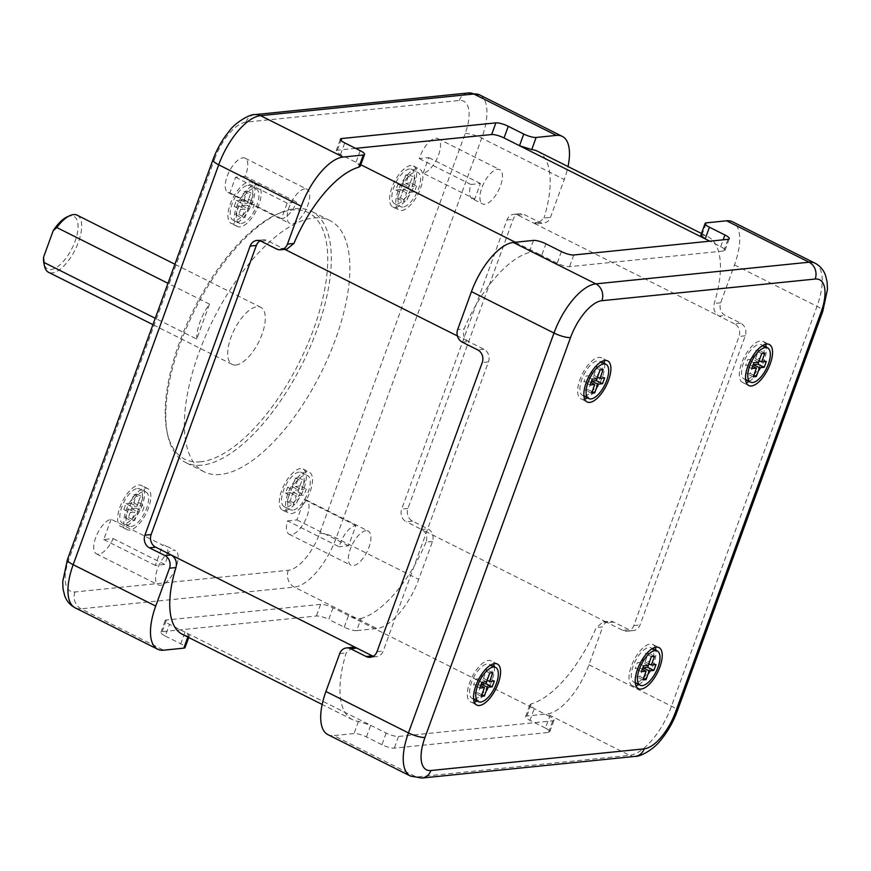 <?xml version="1.0" encoding="UTF-8"?>
<svg xmlns="http://www.w3.org/2000/svg" width="871" height="871" viewBox="0 0 871 871"><rect width="100%" height="100%" fill="white"/><g stroke="black" fill="none" stroke-linecap="round" stroke-linejoin="round"><path stroke-width="0.65" stroke-dasharray="4.36 3.27" d="M137.509 488.5A19.151 8.198 -63.4 0 1 139.73 488.86A19.151 8.198 -63.4 0 1 139.545 507.358A19.151 8.198 -63.4 0 1 124.771 523.471A19.151 8.198 -63.4 0 1 122.55 523.112A19.151 8.198 -63.4 0 1 122.735 504.603A19.151 8.198 -63.4 0 1 137.509 488.5M125.979 503.699L130.65 503.231L133.829 494.488L136.932 494.173L133.753 502.915L138.413 502.436L136.301 508.272L131.63 508.74L128.451 517.483L125.337 517.799L128.527 509.056L123.856 509.535L125.979 503.699L132.174 506.802L136.834 506.334L140.013 497.591L143.127 497.276L139.948 506.018L144.608 505.539L142.485 511.375L137.825 511.843L134.646 520.586L131.532 520.902L134.711 512.159L130.051 512.638L132.174 506.802M247.821 185.392A19.151 8.198 -63.4 0 1 250.053 185.752A19.151 8.198 -63.4 0 1 249.857 204.26A19.151 8.198 -63.4 0 1 235.094 220.363A19.151 8.198 -63.4 0 1 232.873 220.004A19.151 8.198 -63.4 0 1 233.058 201.506A19.151 8.198 -63.4 0 1 247.821 185.392M236.302 200.591L240.962 200.123L244.152 191.38L247.255 191.065L244.076 199.807L248.736 199.328L246.613 205.164L241.953 205.632L238.774 214.375L235.66 214.691L238.85 205.948L234.179 206.427L236.302 200.591L242.497 203.705L247.157 203.226L250.336 194.483L253.45 194.168L250.271 202.91L254.931 202.442L252.808 208.267L248.148 208.735L244.958 217.489L241.855 217.804L245.034 209.051L240.374 209.53L242.497 203.705M299.167 472.082A19.151 8.198 116.6 0 0 284.403 488.185A19.151 8.198 116.6 0 0 284.207 506.693A19.151 8.198 116.6 0 0 286.439 507.053A19.151 8.198 116.6 0 0 301.203 490.939A19.151 8.198 116.6 0 0 301.388 472.441A19.151 8.198 116.6 0 0 299.167 472.082M300.081 486.018L295.421 486.497L298.601 477.754L295.487 478.07L292.308 486.813L287.648 487.281L285.525 493.117L290.185 492.638L287.005 501.38L290.108 501.065L293.298 492.322L297.958 491.854L300.081 486.018L306.265 489.121L301.606 489.6L304.785 480.857L301.682 481.173L298.503 489.916L293.832 490.384L291.709 496.22L296.38 495.741L293.189 504.483L296.303 504.167L299.482 495.425L304.153 494.957L306.265 489.121M409.49 168.974A19.151 8.198 116.6 0 0 394.726 185.088A19.151 8.198 116.6 0 0 394.53 203.585A19.151 8.198 116.6 0 0 396.762 203.945A19.151 8.198 116.6 0 0 411.526 187.842A19.151 8.198 116.6 0 0 411.711 169.333A19.151 8.198 116.6 0 0 409.49 168.974M410.404 182.91L405.734 183.389L408.924 174.646L405.81 174.962L402.631 183.705L397.971 184.173L395.848 190.009L400.508 189.53L397.328 198.272L400.431 197.957L403.621 189.214L408.281 188.746L410.404 182.91L416.588 186.024L411.929 186.492L415.108 177.749L412.005 178.065L408.815 186.808L404.155 187.287L402.032 193.112L406.703 192.633L403.513 201.386L406.626 201.07L409.805 192.317L414.465 191.849L416.588 186.024M220.461 474.455A140.481 60.132 -63.4 0 1 204.141 471.788A140.481 60.132 -63.4 0 1 205.523 336.13A140.481 60.132 -63.4 0 1 313.81 217.99A140.481 60.132 -63.4 0 1 330.12 220.657A140.481 60.132 -63.4 0 1 328.748 356.315A140.481 60.132 -63.4 0 1 220.461 474.455M423.154 173.198L428.815 157.629L419.31 158.598A19.151 8.198 -63.4 0 1 435.642 138.249A19.151 8.198 -63.4 0 1 437.863 138.62A19.151 8.198 -63.4 0 1 437.775 156.889A19.151 8.198 -63.4 0 1 423.154 173.198L474.728 199.067A19.151 8.198 116.6 0 1 474.488 199.1A19.151 8.198 116.6 0 1 472.267 198.74L482.588 203.912A19.151 8.198 116.6 0 0 484.809 204.282A19.151 8.198 116.6 0 0 499.573 188.169A19.151 8.198 116.6 0 0 499.769 169.671A19.151 8.198 116.6 0 0 497.537 169.301A19.151 8.198 116.6 0 0 482.774 185.414A19.151 8.198 116.6 0 0 482.588 203.912M287.517 520.869L296.957 519.911L304.338 499.627A19.151 8.198 -63.4 0 1 306.331 500.008A19.151 8.198 -63.4 0 1 306.146 518.506A19.151 8.198 -63.4 0 1 291.371 534.62A19.151 8.198 -63.4 0 1 289.15 534.25A19.151 8.198 -63.4 0 1 287.517 520.869L339.091 546.748A19.151 8.198 116.6 0 1 355.684 525.518A19.151 8.198 116.6 0 1 355.923 525.507L348.531 545.79L339.091 546.748M111.118 519.247L103.725 539.541L113.176 538.583A19.151 8.198 -63.4 0 1 98.619 554.196A19.151 8.198 -63.4 0 1 96.398 553.825A19.151 8.198 -63.4 0 1 96.496 535.556A19.151 8.198 -63.4 0 1 111.118 519.247L162.692 545.126A19.151 8.198 116.6 0 1 162.931 545.094A19.151 8.198 116.6 0 1 165.163 545.464L175.474 550.635A19.151 8.198 116.6 0 0 173.253 550.276A19.151 8.198 116.6 0 0 158.478 566.379A19.151 8.198 116.6 0 0 158.293 584.887A19.151 8.198 116.6 0 0 160.525 585.247A19.151 8.198 116.6 0 0 175.289 569.133A19.151 8.198 116.6 0 0 175.474 550.635M245.099 176.29L235.595 177.259L229.922 192.818A19.151 8.198 -63.4 0 1 227.93 192.437A19.151 8.198 -63.4 0 1 228.126 173.939A19.151 8.198 -63.4 0 1 242.889 157.825A19.151 8.198 -63.4 0 1 245.11 158.195A19.151 8.198 -63.4 0 1 245.099 176.29L296.673 202.17L287.169 203.139L281.507 218.697A19.151 8.198 116.6 0 0 281.736 218.675A19.151 8.198 116.6 0 0 296.673 202.17M123.508 526.944A22.962 9.831 -63.4 0 1 120.84 526.509A22.962 9.831 -63.4 0 1 121.069 504.331A22.962 9.831 -63.4 0 1 138.772 485.027A22.962 9.831 -63.4 0 1 141.44 485.463A22.962 9.831 -63.4 0 1 141.211 507.63A22.962 9.831 -63.4 0 1 123.508 526.944M233.831 223.836A22.962 9.831 -63.4 0 1 231.163 223.401A22.962 9.831 -63.4 0 1 231.392 201.223A22.962 9.831 -63.4 0 1 249.084 181.919A22.962 9.831 -63.4 0 1 251.752 182.355A22.962 9.831 -63.4 0 1 251.534 204.533A22.962 9.831 -63.4 0 1 233.831 223.836M285.176 510.526A22.962 9.831 116.6 0 0 302.868 491.211A22.962 9.831 116.6 0 0 303.097 469.044A22.962 9.831 116.6 0 0 300.43 468.609A22.962 9.831 116.6 0 0 282.737 487.912A22.962 9.831 116.6 0 0 282.509 510.09A22.962 9.831 116.6 0 0 285.176 510.526M395.499 207.418A22.962 9.831 116.6 0 0 413.192 188.114A22.962 9.831 116.6 0 0 413.42 165.936A22.962 9.831 116.6 0 0 410.753 165.501A22.962 9.831 116.6 0 0 393.05 184.815A22.962 9.831 116.6 0 0 392.832 206.982A22.962 9.831 116.6 0 0 395.499 207.418M201.887 465.147A140.481 60.132 -63.4 0 1 185.567 462.468A140.481 60.132 -63.4 0 1 167.624 434.727A140.481 60.132 -63.4 0 1 194.821 309.945A140.481 60.132 -63.4 0 1 278.589 213.547A140.481 60.132 -63.4 0 1 295.236 208.67A140.481 60.132 -63.4 0 1 311.557 211.348A140.481 60.132 -63.4 0 1 310.174 347.006A140.481 60.132 -63.4 0 1 201.887 465.147M200.678 461.772A137.923 59.032 -63.4 0 1 167.036 431.907A137.923 59.032 -63.4 0 1 193.732 309.401A137.923 59.032 -63.4 0 1 275.976 214.756A137.923 59.032 -63.4 0 1 292.329 209.965A137.923 59.032 -63.4 0 1 313.647 329.053A137.923 59.032 -63.4 0 1 200.678 461.772M235.889 365.014A31.922 13.664 -63.4 0 1 232.187 364.405A31.922 13.664 -63.4 0 1 232.492 333.571A31.922 13.664 -63.4 0 1 257.108 306.723A31.922 13.664 -63.4 0 1 260.81 307.332A31.922 13.664 -63.4 0 1 260.505 338.166A31.922 13.664 -63.4 0 1 235.889 365.014M196.748 339.091A31.922 13.664 -63.4 0 1 209.476 304.121L196.748 339.091L155.256 318.274M77.181 215.213A31.922 13.664 -63.4 0 1 76.866 246.047A31.922 13.664 -63.4 0 1 52.26 272.895A31.922 13.664 -63.4 0 1 48.547 272.285M209.476 304.121L167.983 283.304M67.078 216.923A29.374 12.575 -63.4 0 1 72.043 248.344A29.374 12.575 -63.4 0 1 43.888 263.162M419.31 158.598L470.884 184.478A19.151 8.198 116.6 0 0 472.267 198.74M470.884 184.478L480.389 183.509L474.728 199.067M113.176 538.583L164.75 564.452A19.151 8.198 116.6 0 0 165.163 545.464M164.75 564.452L155.31 565.41L162.692 545.126M366.005 530.7A19.151 8.198 116.6 0 0 351.231 546.814A19.151 8.198 116.6 0 0 351.046 565.312A19.151 8.198 116.6 0 0 353.267 565.671A19.151 8.198 116.6 0 0 368.041 549.557A19.151 8.198 116.6 0 0 368.226 531.06A19.151 8.198 116.6 0 0 366.005 530.7M304.785 188.876A19.151 8.198 116.6 0 0 290.021 204.99A19.151 8.198 116.6 0 0 289.836 223.488A19.151 8.198 116.6 0 0 292.057 223.847A19.151 8.198 116.6 0 0 306.821 207.744A19.151 8.198 116.6 0 0 307.017 189.247A19.151 8.198 116.6 0 0 304.785 188.876M296.957 519.911L348.531 545.79M103.725 539.541L155.31 565.41M428.815 157.629L480.389 183.509M304.338 499.627L355.923 525.507M235.595 177.259L287.169 203.139M229.922 192.818L281.507 218.697M130.966 526.574A19.151 8.198 116.6 0 0 145.729 510.471A19.151 8.198 116.6 0 0 145.914 491.963A19.151 8.198 116.6 0 0 143.693 491.603A19.151 8.198 116.6 0 0 128.93 507.717A19.151 8.198 116.6 0 0 128.745 526.215A19.151 8.198 116.6 0 0 130.966 526.574M129.703 530.047A22.962 9.831 -63.4 0 1 127.035 529.612A22.962 9.831 -63.4 0 1 127.264 507.445A22.962 9.831 -63.4 0 1 144.956 488.13A22.962 9.831 -63.4 0 1 147.624 488.566A22.962 9.831 -63.4 0 1 147.395 510.744A22.962 9.831 -63.4 0 1 129.703 530.047M240.026 226.939A22.962 9.831 -63.4 0 1 237.358 226.504A22.962 9.831 -63.4 0 1 237.576 204.337A22.962 9.831 -63.4 0 1 255.279 185.022A22.962 9.831 -63.4 0 1 257.947 185.458A22.962 9.831 -63.4 0 1 257.718 207.636A22.962 9.831 -63.4 0 1 240.026 226.939M241.289 223.466A19.151 8.198 116.6 0 0 256.052 207.363A19.151 8.198 116.6 0 0 256.237 188.865A19.151 8.198 116.6 0 0 254.016 188.495A19.151 8.198 116.6 0 0 239.253 204.609A19.151 8.198 116.6 0 0 239.057 223.107A19.151 8.198 116.6 0 0 241.289 223.466M130.65 503.231L136.834 506.334M123.856 509.535L130.051 512.638M128.527 509.056L134.711 512.159M125.337 517.799L131.532 520.902M128.451 517.483L134.646 520.586M131.63 508.74L137.825 511.843M136.301 508.272L142.485 511.375M138.413 502.436L144.608 505.539M133.753 502.915L139.948 506.018M136.932 494.173L143.127 497.276M133.829 494.488L140.013 497.591M240.962 200.123L247.157 203.226M234.179 206.427L240.374 209.53M238.85 205.948L245.034 209.051M235.66 214.691L241.855 217.804M238.774 214.375L244.958 217.489M241.953 205.632L248.148 208.735M246.613 205.164L252.808 208.267M248.736 199.328L254.931 202.442M244.076 199.807L250.271 202.91M247.255 191.065L253.45 194.168M244.152 191.38L250.336 194.483M292.623 510.156A19.151 8.198 -63.4 0 1 290.402 509.796A19.151 8.198 -63.4 0 1 290.587 491.298A19.151 8.198 -63.4 0 1 305.362 475.185A19.151 8.198 -63.4 0 1 307.583 475.544A19.151 8.198 -63.4 0 1 307.398 494.053A19.151 8.198 -63.4 0 1 292.623 510.156M291.36 513.629A22.962 9.831 116.6 0 0 309.063 494.325A22.962 9.831 116.6 0 0 309.292 472.147A22.962 9.831 116.6 0 0 306.625 471.712A22.962 9.831 116.6 0 0 288.922 491.026A22.962 9.831 116.6 0 0 288.693 513.193A22.962 9.831 116.6 0 0 291.36 513.629M401.683 210.521A22.962 9.831 116.6 0 0 419.387 191.217A22.962 9.831 116.6 0 0 419.604 169.039A22.962 9.831 116.6 0 0 416.937 168.604A22.962 9.831 116.6 0 0 399.245 187.918A22.962 9.831 116.6 0 0 399.016 210.085A22.962 9.831 116.6 0 0 401.683 210.521M402.946 207.048A19.151 8.198 -63.4 0 1 400.725 206.688A19.151 8.198 -63.4 0 1 400.91 188.19A19.151 8.198 -63.4 0 1 415.674 172.077A19.151 8.198 -63.4 0 1 417.906 172.447A19.151 8.198 -63.4 0 1 417.71 190.945A19.151 8.198 -63.4 0 1 402.946 207.048M295.421 486.497L301.606 489.6M297.958 491.854L304.153 494.957M293.298 492.322L299.482 495.425M290.108 501.065L296.303 504.167M287.005 501.38L293.189 504.483M290.185 492.638L296.38 495.741M285.525 493.117L291.709 496.22M287.648 487.281L293.832 490.384M292.308 486.813L298.503 489.916M295.487 478.07L301.682 481.173M298.601 477.754L304.785 480.857M405.734 183.389L411.929 186.492M408.281 188.746L414.465 191.849M403.621 189.214L409.805 192.317M400.431 197.957L406.626 201.07M397.328 198.272L403.513 201.386M400.508 189.53L406.703 192.633M395.848 190.009L402.032 193.112M397.971 184.173L404.155 187.287M402.631 183.705L408.815 186.808M405.81 174.962L412.005 178.065M408.924 174.646L415.108 177.749M355.618 148.353L337.425 150.193A9.581 2.275 20 0 0 336.162 150.803A9.581 2.275 20 0 0 340.507 154.559L355.978 162.322L360.256 166.209M333.027 607.762L328.792 619.423A9.581 2.275 20 0 0 316.391 616.015L162.191 631.671A9.581 2.275 20 0 0 160.928 632.281A9.581 2.275 20 0 0 165.261 636.026L169.507 624.365A9.581 2.275 -160 0 1 165.163 620.62A9.581 2.275 -160 0 1 166.426 620.01L320.626 604.354A9.581 2.275 -160 0 1 333.027 607.762L348.509 615.525C353.452 617.953 357.643 618.933 361.073 618.464L356.664 630.593L376.871 628.535A51.084 21.862 116.6 0 0 418.711 579.378L432.506 541.49A9.581 8.351 84.2 0 0 427.955 528.871L412.473 521.108A9.581 8.351 -95.8 0 1 407.922 508.479L513.15 219.361A9.581 8.351 -95.8 0 1 519.922 213.711A9.581 8.351 -95.8 0 1 524.07 214.495L539.541 222.268A9.581 8.351 84.2 0 0 543.7 223.052A9.581 8.351 84.2 0 0 550.461 217.402L564.256 179.513A51.084 21.862 116.6 0 0 568.012 166.535M412.473 521.108L406.256 521.74A9.581 8.351 84.2 0 1 401.705 509.11L506.933 219.993A9.581 8.351 84.2 0 1 513.705 214.342A9.581 8.351 84.2 0 1 517.853 215.126L533.324 222.9L537.472 223.684L543.994 218.055L550.461 217.402M561.392 251.577L557.146 263.238A9.581 2.275 20 0 0 569.547 266.646L723.747 250.99A9.581 2.275 20 0 0 725.01 250.38A9.581 2.275 20 0 0 720.676 246.635L709.8 241.18M557.146 263.238L541.675 255.475C536.732 253.047 532.54 252.067 529.1 252.536A89.397 38.259 -63.4 0 0 464.134 328.857L457.667 329.51M373.3 656.277A9.581 8.351 -95.8 0 0 376.479 656.658A9.581 8.351 -95.8 0 0 383.24 651.007L488.479 361.89A9.581 8.351 -95.8 0 0 483.917 349.26L468.446 341.497C463.884 338.634 462.447 334.41 464.134 328.857M286.907 249.128L282.748 248.344L267.277 240.581A9.581 8.351 -95.8 0 0 263.129 239.797A9.581 8.351 -95.8 0 0 260.091 240.799M187.842 637.071L189.366 635.732L184.979 632.128L169.507 624.365M386.147 733.055L381.901 744.716A9.581 2.275 20 0 0 394.302 748.124L548.501 732.457A9.581 2.275 20 0 0 549.764 731.858A9.581 2.275 20 0 0 545.431 728.102L549.677 716.441A9.581 2.275 -160 0 1 554.01 720.197A9.581 2.275 -160 0 1 552.747 720.807L398.548 736.463A9.581 2.275 -160 0 1 386.147 733.055L370.676 725.293L358.438 721.417A89.397 38.259 -63.4 0 1 352.548 719.707A89.397 38.259 -63.4 0 1 346.179 652.945L352.701 647.316M188.223 636.015A89.397 38.259 -63.4 0 1 182.333 634.306M165.261 636.026L180.733 643.789A9.581 2.275 -160 0 1 185.077 647.534M549.677 716.441L534.195 708.678L529.916 704.791L531.299 703.855A89.397 38.259 -63.4 0 0 596.254 627.545L602.721 626.891A9.581 8.351 84.2 0 1 609.493 621.241A9.581 8.351 84.2 0 1 613.641 622.025L629.123 629.787A9.581 8.351 -95.8 0 0 633.271 630.571A9.581 8.351 -95.8 0 0 640.043 624.932L745.271 335.814A9.581 8.351 -95.8 0 0 740.709 323.185L725.238 315.422A9.581 8.351 84.2 0 1 720.687 302.792L734.471 264.915A51.084 21.862 116.6 0 0 732.511 221.778M432.506 541.49L426.039 542.143C427.737 536.59 426.3 532.366 421.727 529.503L406.256 521.74M740.709 323.185L734.493 323.816A9.581 8.351 84.2 0 1 739.054 336.446L633.816 625.563A9.581 8.351 84.2 0 1 627.055 631.203A9.581 8.351 84.2 0 1 622.896 630.419L607.425 622.656L603.276 621.872L596.254 627.545M426.039 542.143A89.397 38.259 -63.4 0 1 361.073 618.464M734.493 323.816L719.021 316.053C714.568 313.168 712.957 308.965 714.22 303.456A89.397 38.259 -63.4 0 0 707.851 236.694L701.46 233.482M700.807 235.268L701.95 234.985A89.397 38.259 -63.4 0 1 707.851 236.694M537.625 151.293A89.397 38.259 -63.4 0 1 543.994 218.055M356.664 630.593A9.581 2.275 -160 0 1 344.263 627.185L328.792 619.423M545.431 728.102L529.96 720.339A9.581 2.275 -160 0 1 525.616 716.593A9.581 2.275 -160 0 1 526.879 715.984L547.086 713.937A51.084 21.862 116.6 0 0 588.938 664.78L602.721 626.891M474.499 698.923A19.151 8.198 116.6 0 0 489.262 682.81A19.151 8.198 116.6 0 0 489.448 664.312A19.151 8.198 116.6 0 0 487.227 663.952A19.151 8.198 116.6 0 0 472.463 680.055A19.151 8.198 116.6 0 0 472.278 698.553A19.151 8.198 116.6 0 0 474.499 698.923M474.325 702.189A22.962 9.831 -63.4 0 1 473.236 702.396A22.962 9.831 -63.4 0 1 470.569 701.961A22.962 9.831 -63.4 0 1 470.797 679.783A22.962 9.831 -63.4 0 1 488.489 660.479A22.962 9.831 -63.4 0 1 491.157 660.915A22.962 9.831 -63.4 0 1 493.596 663.778M494.293 666.74A22.962 9.831 -63.4 0 1 477.112 700.981M584.648 399.092A22.962 9.831 -63.4 0 1 583.559 399.288A22.962 9.831 -63.4 0 1 580.892 398.853A22.962 9.831 -63.4 0 1 581.109 376.675A22.962 9.831 -63.4 0 1 598.813 357.371A22.962 9.831 -63.4 0 1 601.48 357.807A22.962 9.831 -63.4 0 1 603.919 360.67M604.616 363.632A22.962 9.831 -63.4 0 1 587.435 397.884M584.822 395.815A19.151 8.198 116.6 0 0 599.586 379.702A19.151 8.198 116.6 0 0 599.771 361.204A19.151 8.198 116.6 0 0 597.55 360.844A19.151 8.198 116.6 0 0 582.786 376.947A19.151 8.198 116.6 0 0 582.59 395.456A19.151 8.198 116.6 0 0 584.822 395.815M480.781 685.782L478.179 692.935L475.065 693.251L478.244 684.508L473.584 684.976L475.708 679.151L480.367 678.683L483.547 669.93L486.66 669.614L483.481 678.367L488.141 677.888L487.281 680.262M591.104 382.674L588.491 389.827L585.388 390.143L588.567 381.4L583.908 381.879L586.031 376.043L590.69 375.575L593.87 366.833L596.983 366.517L593.804 375.259L598.464 374.78L597.593 377.165M481.892 682.254L475.708 679.151M486.562 681.786L480.367 678.683M479.779 688.09L473.584 684.976M480.64 685.706L478.244 684.508M481.26 696.354L475.065 693.251M481.837 694.775L478.179 692.935M494.336 680.991L488.141 677.888M487.139 680.197L483.481 678.367M492.855 672.728L486.66 669.614M489.742 673.043L483.547 669.93M592.215 379.146L586.031 376.043M596.885 378.678L590.69 375.575M590.092 384.982L583.908 381.879M590.963 382.598L588.567 381.4M591.572 393.246L585.388 390.143M592.149 391.667L588.491 389.827M604.648 377.883L598.464 374.78M597.462 377.089L593.804 375.259M603.168 369.62L596.983 366.517M600.065 369.935L593.87 366.833M636.157 682.505A19.151 8.198 -63.4 0 1 633.936 682.135A19.151 8.198 -63.4 0 1 634.121 663.637A19.151 8.198 -63.4 0 1 648.895 647.534A19.151 8.198 -63.4 0 1 651.116 647.893A19.151 8.198 -63.4 0 1 650.931 666.391A19.151 8.198 -63.4 0 1 636.157 682.505M655.253 647.36A22.962 9.831 116.6 0 0 652.825 644.496A22.962 9.831 116.6 0 0 650.158 644.061A22.962 9.831 116.6 0 0 632.455 663.364A22.962 9.831 116.6 0 0 632.226 685.542A22.962 9.831 116.6 0 0 634.894 685.978A22.962 9.831 116.6 0 0 635.982 685.771M638.781 684.562A22.962 9.831 116.6 0 0 655.961 650.321M765.576 344.263A22.962 9.831 116.6 0 0 763.138 341.388A22.962 9.831 116.6 0 0 760.481 340.953A22.962 9.831 116.6 0 0 742.778 360.256A22.962 9.831 116.6 0 0 742.549 382.434A22.962 9.831 116.6 0 0 745.217 382.87A22.962 9.831 116.6 0 0 746.305 382.674M749.104 381.465A22.962 9.831 116.6 0 0 766.284 347.213M746.48 379.397A19.151 8.198 -63.4 0 1 744.259 379.037A19.151 8.198 -63.4 0 1 744.444 360.529A19.151 8.198 -63.4 0 1 759.207 344.426A19.151 8.198 -63.4 0 1 761.439 344.785A19.151 8.198 -63.4 0 1 761.254 363.283A19.151 8.198 -63.4 0 1 746.48 379.397M648.939 663.854L649.81 661.47L645.139 661.949L648.318 653.196L645.215 653.511L642.036 662.265L637.365 662.733L635.242 668.558L639.913 668.09L636.723 676.832L639.837 676.517L642.439 669.364M759.262 360.746L760.122 358.362L755.462 358.841L758.641 350.098L755.538 350.414L752.359 359.157L747.688 359.625L745.565 365.461L750.236 364.982L747.046 373.724L750.16 373.409L752.762 366.255M655.994 664.573L649.81 661.47M648.797 663.778L645.139 661.949M643.495 678.357L639.837 676.517M642.918 679.935L636.723 676.832M642.308 669.287L639.913 668.09M641.437 671.672L635.242 668.558M643.56 665.836L637.365 662.733M648.22 665.368L642.036 662.265M651.399 656.625L645.215 653.511M654.513 656.309L648.318 653.196M766.317 361.465L760.122 358.362M759.12 360.67L755.462 358.841M753.818 375.249L750.16 373.409M753.241 376.827L747.046 373.724M752.62 366.179L750.236 364.982M751.76 368.564L745.565 365.461M753.883 362.728L747.688 359.625M758.543 362.26L752.359 359.157M761.722 353.517L755.538 350.414M764.836 353.201L758.641 350.098M381.901 744.716L366.43 736.953A9.581 2.275 -160 0 0 354.029 733.545L333.822 735.592L416.349 776.997L629.624 755.342A51.084 21.862 116.6 0 0 671.465 706.185L817.009 306.309A51.084 21.862 116.6 0 0 815.038 263.184M327.888 734.623A51.084 21.862 116.6 0 0 333.822 735.592M214.614 159.012A38.313 16.397 -63.4 0 1 245.992 122.147L459.267 100.481A38.313 16.397 -63.4 0 1 465.19 133.568L319.646 533.433A38.313 16.397 -63.4 0 1 288.268 570.298L74.993 591.964A38.313 16.397 -63.4 0 1 69.07 558.877L214.614 159.012A12.771 3.027 20 0 0 212.927 159.818M245.992 122.147A12.771 11.138 84.2 0 1 255.018 114.613M459.267 100.481A12.771 11.138 84.2 0 1 468.293 92.957M479.758 94.972A51.084 21.862 -63.4 0 1 481.728 138.108L336.184 537.973A51.084 21.862 -63.4 0 1 294.344 587.13L81.068 608.796A51.084 21.862 -63.4 0 1 75.135 607.816M465.19 133.568A12.771 3.027 -160 0 1 481.728 138.108L564.256 179.513M319.646 533.433A12.771 3.027 -160 0 1 336.184 537.973L418.711 579.378M288.268 570.298A12.771 11.138 -95.8 0 0 294.344 587.13L376.871 628.535M74.993 591.964A12.771 11.138 -95.8 0 0 81.068 608.796L163.596 650.202M69.07 558.877A12.771 3.027 20 0 0 67.394 559.683M337.425 150.193L340.986 140.427M506.933 219.993L513.15 219.361M407.922 508.479L401.705 509.11M320.626 604.354L316.391 616.015M162.191 631.671L166.426 620.01M340.507 154.559L344.742 142.898M360.224 150.661L355.978 162.322L360.801 164.739M515.327 242.258L541.675 255.475L545.91 243.815M462.229 342.129L468.446 341.497L457.417 335.966M284.752 249.346L282.748 248.344L276.532 248.975M366.43 736.953L370.676 725.293L184.979 632.128L180.733 643.789M344.263 627.185L348.509 615.525L534.195 708.678L529.96 720.339M613.641 622.025L607.425 622.656L421.727 529.503L427.955 528.871M539.541 222.268L533.324 222.9L719.021 316.053L725.238 315.422M261.06 241.213L267.277 240.581M517.853 215.126L524.07 214.495M720.687 302.792L714.22 303.456M745.271 335.814L739.054 336.446M633.816 625.563L640.043 624.932M548.501 732.457L552.747 720.807M398.548 736.463L394.302 748.124M377.023 651.639L383.24 651.007M488.479 361.89L482.251 362.521M573.793 254.985L569.547 266.646M723.747 250.99L727.993 239.329M622.896 630.419L629.123 629.787M734.471 264.915L817.009 306.309A12.771 3.027 20 0 1 822.79 311.317M588.938 664.78L671.465 706.185A12.771 3.027 20 0 1 677.246 711.182M421.88 778.043A12.771 11.138 84.2 0 1 416.349 776.997A51.084 21.862 116.6 0 1 410.415 776.028M635.155 756.387A12.771 11.138 84.2 0 1 629.624 755.342L547.086 713.937M526.879 715.984L531.299 703.855M358.438 721.417L354.029 733.545M339.712 653.598L346.179 652.945M533.509 240.407L529.1 252.536M483.917 349.26L477.7 349.892M701.95 234.985L706.37 222.856M720.676 246.635L723.148 239.819M204.141 471.788L185.567 462.468M167.036 431.907L167.624 434.727M275.976 214.756L278.589 213.547M232.187 364.405L152.937 324.654M260.81 307.332L174.919 264.24M330.12 220.657L311.557 211.348M437.863 138.62L499.769 169.671M289.15 534.25L351.046 565.312M245.11 158.195L307.017 189.247M227.93 192.437L289.836 223.488M96.398 553.825L158.293 584.887M306.331 500.008L368.226 531.06M145.914 491.963L139.73 488.86M128.745 526.215L122.55 523.112M256.237 188.865L250.053 185.752M239.057 223.107L232.873 220.004M127.035 529.612L120.84 526.509M147.624 488.566L141.44 485.463M237.358 226.504L231.163 223.401M257.947 185.458L251.752 182.355M284.207 506.693L290.402 509.796M301.388 472.441L307.583 475.544M394.53 203.585L400.725 206.688M411.711 169.333L417.906 172.447M303.097 469.044L309.292 472.147M282.509 510.09L288.693 513.193M413.42 165.936L419.604 169.039M392.832 206.982L399.016 210.085M336.162 150.803L340.409 139.142M352.548 719.707L322.161 704.465M188.724 637.518L189.366 635.732M256.912 240.429L263.129 239.797M537.472 223.684L543.7 223.052M513.705 214.342L519.922 213.711M160.928 632.281L165.163 620.62M627.055 631.203L633.271 630.571M603.276 621.872L609.493 621.241M490.798 664.987L489.448 664.312M473.617 699.228L472.278 698.553M601.121 361.879L599.771 361.204M583.94 396.131L582.59 395.456M476.753 705.064L470.569 701.961M497.352 664.018L491.157 660.915M587.076 401.956L580.892 398.853M607.675 360.91L601.48 357.807M633.936 682.135L635.286 682.81M651.116 647.893L652.466 648.568M744.259 379.037L745.609 379.712M761.439 344.785L762.789 345.46M652.825 644.496L659.009 647.599M632.226 685.542L638.421 688.645M763.138 341.388L769.333 344.491M742.549 382.434L748.744 385.537M525.616 716.593L529.916 704.791M549.764 731.858L554.01 720.197M370.251 657.289L376.479 656.658M725.01 250.38L729.256 238.719"/><path stroke-width="1.31" d="M155.256 318.274L44.073 262.498A31.922 13.664 -63.4 0 0 44.475 265.982A31.922 13.664 -63.4 0 0 48.547 272.285L152.937 324.654M167.983 283.304L56.8 227.527A31.922 13.664 -63.4 0 1 69.691 215.714A31.922 13.664 -63.4 0 1 73.48 214.604A31.922 13.664 -63.4 0 1 77.181 215.213L174.919 264.24M56.8 227.527L53.185 230.739L43.55 257.217L44.073 262.498M53.185 230.739A29.374 12.575 -63.4 0 1 67.078 216.923L69.691 215.714M44.475 265.982L43.888 263.162A29.374 12.575 -63.4 0 1 43.55 257.217M260.091 240.799A9.581 8.351 -95.8 0 0 256.357 245.437L151.129 534.554A9.581 8.351 -95.8 0 0 155.68 547.184L171.151 554.947C175.615 557.832 177.216 562.035 175.964 567.544L169.497 568.208A9.581 8.351 -95.8 0 0 164.935 555.578L149.464 547.815A9.581 8.351 84.2 0 1 144.913 535.186L250.14 246.068A9.581 8.351 84.2 0 1 256.912 240.429A9.581 8.351 84.2 0 1 261.06 241.213L276.532 248.975A9.581 8.351 -95.8 0 0 280.68 249.759A9.581 8.351 -95.8 0 0 287.452 244.109L293.919 243.455A89.397 38.259 -63.4 0 1 358.885 167.145L363.294 155.016A9.581 2.275 20 0 0 364.557 154.407A9.581 2.275 20 0 0 360.224 150.661L344.742 142.898A9.581 2.275 -160 0 1 340.409 139.142A9.581 2.275 -160 0 1 341.672 138.543L495.871 122.876A9.581 2.275 -160 0 1 508.272 126.284L523.743 134.047A9.581 2.275 20 0 0 536.144 137.455L531.735 149.583L519.508 145.707L504.026 137.945A9.581 2.275 20 0 0 491.625 134.537L355.618 148.353M169.497 568.208L155.702 606.085A51.084 21.862 116.6 0 0 157.662 649.222A51.084 21.862 116.6 0 0 163.596 650.202L183.814 648.144L187.842 637.071M363.294 155.016L343.087 157.063A51.084 21.862 116.6 0 0 301.246 206.22L287.452 244.109M709.8 241.18L705.194 238.872L700.807 235.268L705.107 223.466A9.581 2.275 20 0 0 709.44 227.211L724.912 234.974A9.581 2.275 -160 0 1 729.256 238.719A9.581 2.275 -160 0 1 727.993 239.329L573.793 254.985A9.581 2.275 -160 0 1 561.392 251.577L545.91 243.815A9.581 2.275 20 0 0 533.509 240.407L513.302 242.465A51.084 21.862 116.6 0 0 471.461 291.622L457.667 329.51A9.581 8.351 -95.8 0 0 462.229 342.129L477.7 349.892A9.581 8.351 84.2 0 1 482.251 362.521L377.023 651.639A9.581 8.351 84.2 0 1 370.251 657.289A9.581 8.351 84.2 0 1 366.103 656.505L350.632 648.732A9.581 8.351 -95.8 0 0 346.484 647.948A9.581 8.351 -95.8 0 0 339.712 653.598L325.917 691.487A51.084 21.862 116.6 0 0 327.888 734.623L410.415 776.028L421.88 778.043L635.155 756.387C639.76 756.943 653.413 749.964 661.002 739.784C667.872 731.433 673.294 721.896 677.246 711.182L822.79 311.317L827.45 289.455L827.134 282.019L825.501 275.334C823.541 269.912 820.057 265.862 815.038 263.184A51.084 21.862 116.6 0 0 809.105 262.204L595.84 283.87A51.084 21.862 116.6 0 0 553.989 333.027L408.455 732.892A51.084 21.862 116.6 0 0 410.415 776.028M364.557 154.407L360.256 166.209L358.885 167.145M293.919 243.455L286.907 249.128L280.68 249.759M366.103 656.505L372.32 655.874A9.581 8.351 -95.8 0 0 373.3 656.277M372.32 655.874L356.849 648.1L352.701 647.316L346.484 647.948M322.161 704.465L182.333 634.306A89.397 38.259 -63.4 0 1 175.964 567.544M188.724 637.518L185.077 647.534A9.581 2.275 -160 0 1 183.814 648.144M531.735 149.583A89.397 38.259 -63.4 0 1 537.625 151.293L701.46 233.482M568.012 166.535A51.084 21.862 116.6 0 0 562.285 136.377A51.084 21.862 116.6 0 0 556.351 135.408L536.144 137.455M493.422 667.055A19.151 8.198 -63.4 0 1 495.643 667.415A19.151 8.198 -63.4 0 1 495.457 685.913A19.151 8.198 -63.4 0 1 480.683 702.026A19.151 8.198 -63.4 0 1 478.462 701.667A19.151 8.198 -63.4 0 1 478.647 683.158A19.151 8.198 -63.4 0 1 493.422 667.055M481.892 682.254L486.562 681.786L489.742 673.043L492.855 672.728L489.665 681.47L494.336 680.991L492.213 686.827L487.542 687.295L484.363 696.038L481.26 696.354L484.439 687.611L479.779 688.09L481.892 682.254M603.734 363.947A19.151 8.198 -63.4 0 1 605.966 364.307A19.151 8.198 -63.4 0 1 605.781 382.815A19.151 8.198 -63.4 0 1 591.006 398.918A19.151 8.198 -63.4 0 1 588.785 398.559A19.151 8.198 -63.4 0 1 588.97 380.061A19.151 8.198 -63.4 0 1 603.734 363.947M592.215 379.146L596.885 378.678L600.065 369.935L603.168 369.62L599.988 378.362L604.648 377.883L602.536 383.719L597.865 384.187L594.686 392.93L591.572 393.246L594.762 384.503L590.092 384.982L592.215 379.146M655.079 650.637A19.151 8.198 116.6 0 0 640.316 666.74A19.151 8.198 116.6 0 0 640.131 685.248A19.151 8.198 116.6 0 0 642.352 685.608A19.151 8.198 116.6 0 0 657.115 669.494A19.151 8.198 116.6 0 0 657.3 650.996A19.151 8.198 116.6 0 0 655.079 650.637M655.994 664.573L651.334 665.052L654.513 656.309L651.399 656.625L648.22 665.368L643.56 665.836L641.437 671.672L646.097 671.193L642.918 679.935L646.032 679.62L649.211 670.877L653.871 670.409L655.994 664.573M765.402 347.529A19.151 8.198 116.6 0 0 750.639 363.643A19.151 8.198 116.6 0 0 750.443 382.14A19.151 8.198 116.6 0 0 752.675 382.5A19.151 8.198 116.6 0 0 767.438 366.397A19.151 8.198 116.6 0 0 767.623 347.888A19.151 8.198 116.6 0 0 765.402 347.529M766.317 361.465L761.657 361.944L764.836 353.201L761.722 353.517L758.543 362.26L753.883 362.728L751.76 368.564L756.42 368.085L753.241 376.827L756.344 376.512L759.534 367.769L764.194 367.301L766.317 361.465M479.42 705.499A22.962 9.831 -63.4 0 1 476.753 705.064A22.962 9.831 -63.4 0 1 476.981 682.886A22.962 9.831 -63.4 0 1 494.684 663.582A22.962 9.831 -63.4 0 1 497.352 664.018A22.962 9.831 -63.4 0 1 497.123 686.185A22.962 9.831 -63.4 0 1 479.42 705.499M589.743 402.391A22.962 9.831 -63.4 0 1 587.076 401.956A22.962 9.831 -63.4 0 1 587.304 379.789A22.962 9.831 -63.4 0 1 605.007 360.474A22.962 9.831 -63.4 0 1 607.675 360.91A22.962 9.831 -63.4 0 1 607.446 383.088A22.962 9.831 -63.4 0 1 589.743 402.391M641.089 689.081A22.962 9.831 116.6 0 0 658.781 669.777A22.962 9.831 116.6 0 0 659.009 647.599A22.962 9.831 116.6 0 0 656.342 647.164A22.962 9.831 116.6 0 0 638.65 666.467A22.962 9.831 116.6 0 0 638.421 688.645A22.962 9.831 116.6 0 0 641.089 689.081M751.412 385.973A22.962 9.831 116.6 0 0 769.104 366.669A22.962 9.831 116.6 0 0 769.333 344.491A22.962 9.831 116.6 0 0 766.665 344.056A22.962 9.831 116.6 0 0 748.962 363.37A22.962 9.831 116.6 0 0 748.744 385.537A22.962 9.831 116.6 0 0 751.412 385.973M493.596 663.778A22.962 9.831 -63.4 0 1 494.293 666.74M477.112 700.981A22.962 9.831 -63.4 0 1 474.325 702.189M603.919 360.67A22.962 9.831 -63.4 0 1 604.616 363.632M587.435 397.884A22.962 9.831 -63.4 0 1 584.648 399.092M487.281 680.262L486.018 683.713L481.358 684.192L480.781 685.782M597.593 377.165L596.341 380.616L591.681 381.084L591.104 382.674M484.439 687.611L480.64 685.706M484.363 696.038L481.837 694.775M487.542 687.295L481.358 684.192M492.213 686.827L486.018 683.713M489.665 681.47L487.139 680.197M594.762 384.503L590.963 382.598M594.686 392.93L592.149 391.667M597.865 384.187L591.681 381.084M602.536 383.719L596.341 380.616M599.988 378.362L597.462 377.089M635.982 685.771A22.962 9.831 116.6 0 0 638.781 684.562M655.961 650.321A22.962 9.831 116.6 0 0 655.253 647.36M746.305 382.674A22.962 9.831 116.6 0 0 749.104 381.465M766.284 347.213A22.962 9.831 116.6 0 0 765.576 344.263M642.439 669.364L643.016 667.774L647.686 667.295L648.939 663.854M752.762 366.255L753.339 364.666L758.01 364.198L759.262 360.746M651.334 665.052L648.797 663.778M653.871 670.409L647.686 667.295M649.211 670.877L643.016 667.774M646.032 679.62L643.495 678.357M646.097 671.193L642.308 669.287M761.657 361.944L759.12 360.67M764.194 367.301L758.01 364.198M759.534 367.769L753.339 364.666M756.344 376.512L753.818 375.249M756.42 368.085L752.62 366.179M815.038 263.184L732.511 221.778A51.084 21.862 116.6 0 0 726.577 220.799L706.37 222.856A9.581 2.275 20 0 0 705.107 223.466M157.662 649.222L75.135 607.816C70.094 605.116 66.599 601.044 64.65 595.601L63.028 588.883L62.723 581.708L67.394 559.683L212.927 159.818A12.771 3.027 20 0 0 218.708 164.815A51.084 21.862 -63.4 0 1 260.56 115.658L473.824 94.003A51.084 21.862 -63.4 0 1 479.758 94.972L468.293 92.957A12.771 11.138 84.2 0 1 473.824 94.003L556.351 135.408M212.927 159.818C216.901 149.083 222.323 139.523 229.225 131.151C234.604 122.996 250.325 113.676 255.018 114.613A12.771 11.138 84.2 0 1 260.56 115.658L343.087 157.063M75.135 607.816A51.084 21.862 -63.4 0 1 73.175 564.691L218.708 164.815L301.246 206.22M67.394 559.683A12.771 3.027 20 0 0 73.175 564.691L155.702 606.085M350.632 648.732L356.849 648.1L171.151 554.947L164.935 555.578M155.68 547.184L149.464 547.815M151.129 534.554L144.913 535.186M340.986 140.427L341.672 138.543M495.871 122.876L491.625 134.537M250.14 246.068L256.357 245.437M360.801 164.739L515.327 242.258M709.44 227.211L705.194 238.872L519.508 145.707L523.743 134.047M457.417 335.966L284.752 249.346M508.272 126.284L504.026 137.945M675.558 711.988L821.103 312.123A38.313 16.397 116.6 0 0 815.18 279.036L601.905 300.702A38.313 16.397 116.6 0 0 570.527 337.567L424.983 737.432A38.313 16.397 116.6 0 0 430.905 770.519L644.181 748.853A38.313 16.397 116.6 0 0 675.558 711.988A12.771 3.027 20 0 0 677.246 711.182M821.103 312.123A12.771 3.027 20 0 0 822.79 311.317M430.905 770.519A12.771 11.138 84.2 0 1 421.88 778.043M644.181 748.853A12.771 11.138 84.2 0 1 635.155 756.387M325.917 691.487L408.455 732.892A12.771 3.027 -160 0 0 424.983 737.432M471.461 291.622L553.989 333.027A12.771 3.027 -160 0 0 570.527 337.567M601.905 300.702A12.771 11.138 -95.8 0 0 595.84 283.87L513.302 242.465M726.577 220.799L809.105 262.204A12.771 11.138 -95.8 0 1 815.18 279.036M723.148 239.819L724.912 234.974M255.018 114.613L468.293 92.957M562.285 136.377L479.758 94.972M495.643 667.415L490.798 664.987M478.462 701.667L473.617 699.228M605.966 364.307L601.121 361.879M588.785 398.559L583.94 396.131M635.286 682.81L640.131 685.248M652.466 648.568L657.3 650.996M745.609 379.712L750.443 382.14M762.789 345.46L767.623 347.888"/></g></svg>
